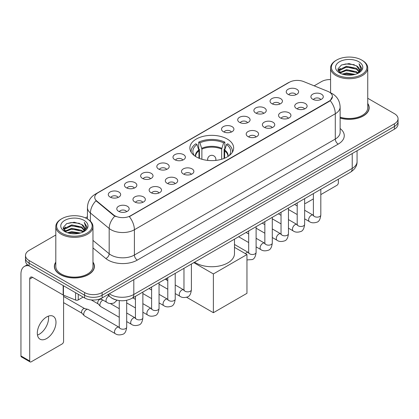 <?xml version="1.0" encoding="UTF-8"?>
<svg xmlns="http://www.w3.org/2000/svg" width="419" height="419" viewBox="0 0 419 419"><rect width="100%" height="100%" fill="white"/><g stroke="black" fill="none" stroke-linecap="round" stroke-linejoin="round"><path stroke-width="0.63" d="M227.25 139.045A21.888 12.638 0 0 0 203.398 136.306A21.888 12.638 0 0 0 189.886 147.98A21.888 12.638 0 0 0 196.296 156.916A21.888 12.638 0 0 0 220.148 159.655A21.888 12.638 0 0 0 233.661 147.98A21.888 12.638 0 0 0 227.25 139.045M271.868 103.676A6.196 3.577 180 0 1 270.637 102.665A6.196 3.577 180 0 1 272.69 98.219A6.196 3.577 180 0 1 280.63 98.622A6.196 3.577 180 0 1 281.856 102.665A6.196 3.577 180 0 1 271.868 103.676M279.871 104.048A3.719 2.147 0 0 0 278.876 103.006A3.719 2.147 0 0 0 275.215 102.461A3.719 2.147 0 0 0 272.622 104.048M255.69 113.02A6.196 3.577 180 0 1 254.464 112.004A6.196 3.577 180 0 1 256.512 107.563A6.196 3.577 180 0 1 264.452 107.961A6.196 3.577 180 0 1 265.683 112.004A6.196 3.577 180 0 1 255.69 113.02M263.698 113.387A3.719 2.147 0 0 0 262.697 112.344A3.719 2.147 0 0 0 259.036 111.8A3.719 2.147 0 0 0 256.444 113.387M239.516 122.358A6.196 3.577 180 0 1 238.285 121.348A6.196 3.577 180 0 1 240.338 116.901A6.196 3.577 180 0 1 248.273 117.299A6.196 3.577 180 0 1 249.504 121.348A6.196 3.577 180 0 1 239.516 122.358M247.519 122.73A3.719 2.147 0 0 0 246.524 121.683A3.719 2.147 0 0 0 242.863 121.138A3.719 2.147 0 0 0 240.27 122.73M223.337 131.697A6.196 3.577 180 0 1 222.107 130.686A6.196 3.577 180 0 1 224.16 126.239A6.196 3.577 180 0 1 232.095 126.638A6.196 3.577 180 0 1 233.325 130.686A6.196 3.577 180 0 1 223.337 131.697M231.34 132.069A3.719 2.147 0 0 0 230.345 131.021A3.719 2.147 0 0 0 226.684 130.477A3.719 2.147 0 0 0 224.092 132.069M174.807 159.718A6.196 3.577 180 0 1 173.576 158.707A6.196 3.577 180 0 1 175.629 154.26A6.196 3.577 180 0 1 183.564 154.658A6.196 3.577 180 0 1 184.795 158.707A6.196 3.577 180 0 1 174.807 159.718M182.81 160.084A3.719 2.147 0 0 0 181.815 159.042A3.719 2.147 0 0 0 178.154 158.497A3.719 2.147 0 0 0 175.561 160.084M158.628 169.056A6.196 3.577 180 0 1 157.403 168.045A6.196 3.577 180 0 1 159.45 163.599A6.196 3.577 180 0 1 167.391 163.997A6.196 3.577 180 0 1 168.616 168.045A6.196 3.577 180 0 1 158.628 169.056M166.636 169.428A3.719 2.147 0 0 0 165.636 168.38A3.719 2.147 0 0 0 161.975 167.836A3.719 2.147 0 0 0 159.382 169.428M142.455 178.394A6.196 3.577 180 0 1 141.224 177.384A6.196 3.577 180 0 1 143.277 172.937A6.196 3.577 180 0 1 151.212 173.335A6.196 3.577 180 0 1 152.443 177.384A6.196 3.577 180 0 1 142.455 178.394M150.458 178.766A3.719 2.147 0 0 0 149.463 177.719A3.719 2.147 0 0 0 145.796 177.179A3.719 2.147 0 0 0 143.209 178.766M126.276 187.733A6.196 3.577 180 0 1 125.045 186.722A6.196 3.577 180 0 1 127.098 182.281A6.196 3.577 180 0 1 135.033 182.679A6.196 3.577 180 0 1 136.264 186.722A6.196 3.577 180 0 1 126.276 187.733M134.279 188.105A3.719 2.147 0 0 0 133.284 187.063A3.719 2.147 0 0 0 129.623 186.518A3.719 2.147 0 0 0 127.03 188.105M110.097 197.077A6.196 3.577 180 0 1 108.867 196.061A6.196 3.577 180 0 1 110.92 191.619A6.196 3.577 180 0 1 118.86 192.017A6.196 3.577 180 0 1 120.085 196.061A6.196 3.577 180 0 1 110.097 197.077M118.106 197.443A3.719 2.147 0 0 0 117.105 196.401A3.719 2.147 0 0 0 113.444 195.856A3.719 2.147 0 0 0 110.852 197.443M288.047 94.338A6.196 3.577 180 0 1 286.816 93.327A6.196 3.577 180 0 1 288.869 88.88A6.196 3.577 180 0 1 296.804 89.278A6.196 3.577 180 0 1 298.035 93.327A6.196 3.577 180 0 1 288.047 94.338M296.05 94.71A3.719 2.147 0 0 0 295.055 93.662A3.719 2.147 0 0 0 291.394 93.118A3.719 2.147 0 0 0 288.801 94.71M296.542 108.584A6.196 3.577 180 0 1 295.311 107.573A6.196 3.577 180 0 1 297.364 103.126A6.196 3.577 180 0 1 305.304 103.524A6.196 3.577 180 0 1 306.53 107.573A6.196 3.577 180 0 1 296.542 108.584M304.55 108.956A3.719 2.147 0 0 0 303.55 107.908A3.719 2.147 0 0 0 299.889 107.364A3.719 2.147 0 0 0 297.296 108.956M280.363 117.922A6.196 3.577 180 0 1 279.138 116.911A6.196 3.577 180 0 1 281.186 112.465A6.196 3.577 180 0 1 289.126 112.868A6.196 3.577 180 0 1 290.357 116.911A6.196 3.577 180 0 1 280.363 117.922M288.372 118.294A3.719 2.147 0 0 0 287.371 117.247A3.719 2.147 0 0 0 283.71 116.707A3.719 2.147 0 0 0 281.118 118.294M264.19 127.261A6.196 3.577 180 0 1 262.959 126.25A6.196 3.577 180 0 1 265.012 121.809A6.196 3.577 180 0 1 272.947 122.207A6.196 3.577 180 0 1 274.178 126.25A6.196 3.577 180 0 1 264.19 127.261M272.193 127.633A3.719 2.147 0 0 0 271.198 126.59A3.719 2.147 0 0 0 267.537 126.046A3.719 2.147 0 0 0 264.944 127.633M248.011 136.604A6.196 3.577 180 0 1 246.781 135.594A6.196 3.577 180 0 1 248.834 131.147A6.196 3.577 180 0 1 256.774 131.545A6.196 3.577 180 0 1 257.999 135.594A6.196 3.577 180 0 1 248.011 136.604M256.019 136.971A3.719 2.147 0 0 0 255.019 135.929A3.719 2.147 0 0 0 251.358 135.384A3.719 2.147 0 0 0 248.766 136.971M183.302 173.964A6.196 3.577 180 0 1 182.076 172.947A6.196 3.577 180 0 1 184.124 168.506A6.196 3.577 180 0 1 192.064 168.904A6.196 3.577 180 0 1 193.295 172.947A6.196 3.577 180 0 1 183.302 173.964M191.31 174.33A3.719 2.147 0 0 0 190.31 173.288A3.719 2.147 0 0 0 186.649 172.743A3.719 2.147 0 0 0 184.056 174.33M167.129 183.302A6.196 3.577 180 0 1 165.898 182.291A6.196 3.577 180 0 1 167.951 177.845A6.196 3.577 180 0 1 175.886 178.243A6.196 3.577 180 0 1 177.117 182.291A6.196 3.577 180 0 1 167.129 183.302M175.132 183.674A3.719 2.147 0 0 0 174.136 182.626A3.719 2.147 0 0 0 170.475 182.082A3.719 2.147 0 0 0 167.883 183.674M150.95 192.64A6.196 3.577 180 0 1 149.719 191.63A6.196 3.577 180 0 1 151.772 187.183A6.196 3.577 180 0 1 159.707 187.581A6.196 3.577 180 0 1 160.938 191.63A6.196 3.577 180 0 1 150.95 192.64M158.953 193.012A3.719 2.147 0 0 0 157.958 191.965A3.719 2.147 0 0 0 154.297 191.42A3.719 2.147 0 0 0 151.704 193.012M134.771 201.979A6.196 3.577 180 0 1 133.546 200.968A6.196 3.577 180 0 1 135.594 196.521A6.196 3.577 180 0 1 143.534 196.925A6.196 3.577 180 0 1 144.764 200.968A6.196 3.577 180 0 1 134.771 201.979M142.779 202.351A3.719 2.147 0 0 0 141.779 201.309A3.719 2.147 0 0 0 138.118 200.764A3.719 2.147 0 0 0 135.526 202.351M118.598 211.323A6.196 3.577 180 0 1 117.367 210.307A6.196 3.577 180 0 1 119.42 205.865A6.196 3.577 180 0 1 127.355 206.263A6.196 3.577 180 0 1 128.586 210.307A6.196 3.577 180 0 1 118.598 211.323M126.601 211.689A3.719 2.147 0 0 0 125.606 210.647A3.719 2.147 0 0 0 121.945 210.102A3.719 2.147 0 0 0 119.352 211.689M312.721 99.245A6.196 3.577 180 0 1 311.49 98.235A6.196 3.577 180 0 1 313.543 93.788A6.196 3.577 180 0 1 321.478 94.186A6.196 3.577 180 0 1 322.709 98.235A6.196 3.577 180 0 1 312.721 99.245M320.724 99.617A3.719 2.147 0 0 0 319.728 98.57A3.719 2.147 0 0 0 316.067 98.025A3.719 2.147 0 0 0 313.475 99.617M327.668 91.29A11.151 6.437 180 0 1 329.161 92.012A11.151 6.437 180 0 1 332.424 96.564A11.151 6.437 180 0 1 329.161 101.115L130.597 215.754A11.151 6.437 180 0 1 113.58 214.895L96.742 201.01A11.151 6.437 180 0 1 94.725 197.323A11.151 6.437 180 0 1 97.994 192.766L289.346 82.292A11.151 6.437 180 0 1 303.623 81.569L327.668 91.29M116.073 299.92A12.387 7.154 180 0 1 111.072 297.579M55.806 262.1A20.028 11.564 0 0 0 54.36 266.416A20.028 11.564 0 0 0 60.226 274.592A20.028 11.564 0 0 0 82.051 277.095A20.028 11.564 0 0 0 94.416 266.416A20.028 11.564 0 0 0 92.971 262.1M54.564 267.458A20.028 11.564 0 0 0 54.496 267.762M332.424 96.564L330.24 100.665L329.161 101.445L129.34 216.649A14.456 8.343 60 0 1 134.394 229.748A16.519 9.537 180 0 1 111.035 229.748A16.519 9.537 180 0 1 109.181 228.475L90.42 213.004A16.519 9.537 180 0 1 87.435 207.536L87.435 218.99M55.806 234.996L29.126 250.4A12.387 7.154 0 0 0 25.496 255.459L25.496 260.854A12.387 7.154 0 0 0 29.126 265.908L84.607 297.94L84.607 295.243A12.387 7.154 0 0 0 102.126 295.243L394.42 126.486A12.387 7.154 0 0 0 398.05 121.431A12.387 7.154 0 0 1 394.42 126.486L102.126 295.243A12.387 7.154 0 0 1 84.607 295.243L29.126 263.211L84.607 295.243L84.607 292.546A12.387 7.154 0 0 0 102.126 292.546L394.42 123.788A12.387 7.154 0 0 0 398.05 118.734A12.387 7.154 0 0 0 394.42 113.675L367.746 98.271M25.496 258.156A12.387 7.154 0 0 0 29.126 263.211A12.387 7.154 0 0 1 25.496 258.156M116.084 216.649L113.58 215.382L95.993 200.743A14.456 9.668 129.5 0 0 90.42 213.004L90.42 221.206M340.128 118.095A20.028 11.564 0 0 0 369.191 107.777A20.028 11.564 0 0 0 367.746 103.462M330.581 79.552A12.387 7.154 0 0 0 321.42 81.642L314.166 85.832M87.435 216.733L85.397 217.911M25.496 255.459A12.387 7.154 0 0 0 29.126 260.513L84.607 292.546M94.28 267.762A20.028 11.564 0 0 0 94.207 267.458M369.055 109.123A20.028 11.564 0 0 0 368.982 108.814M84.607 297.94A12.387 7.154 0 0 0 102.126 297.94L394.42 129.183A12.387 7.154 0 0 0 398.05 124.129L398.05 118.734M304.639 203.016A2.064 1.194 120 0 0 304.912 203.299A2.064 1.194 120 0 0 305.943 203.194L313.381 198.905M320.818 194.61L336.897 185.324A2.064 1.194 120 0 0 338.358 182.799L338.358 179.185M336.604 74.561A17.755 10.25 0 0 0 361.717 74.561A17.755 10.25 0 0 0 361.717 60.064L362.299 60.404A18.583 10.726 0 0 1 367.746 67.988A18.583 10.726 0 0 1 356.27 77.903A18.583 10.726 0 0 1 336.022 75.572A18.583 10.726 0 0 1 330.581 67.988A18.583 10.726 0 0 1 336.022 60.404L336.604 60.064A17.755 10.25 0 0 0 336.604 74.561M340.128 117.152A18.583 10.726 0 0 0 367.746 107.777L367.746 67.988M340.128 117.964A19.824 11.444 0 0 0 368.982 107.777A19.824 11.444 0 0 0 367.746 103.792M342.203 74.079L346.487 72.979L355.176 74.373M343.433 74.451L346.487 73.823L353.908 74.687L345.911 74.053L343.517 74.477M339.531 72.702L346.487 69.612L356.459 71.712L358.067 73.042M339.961 73.053L346.487 70.45L356.459 72.555L357.622 73.445M338.961 72.126L339.191 69.889L346.487 66.239L356.459 68.344L359.193 71.44M338.866 71.717L339.191 70.732L346.487 67.082L356.459 69.187L358.994 71.843M357.517 73.529A10.323 5.96 0 0 0 359.486 70.025A10.323 5.96 0 0 0 356.459 65.814L359.481 70.23M358.795 61.75A13.628 7.867 0 0 0 339.552 61.734A13.628 7.867 0 0 0 339.463 72.843A13.628 7.867 0 0 0 339.526 72.875A13.628 7.867 0 0 0 358.858 72.843A13.628 7.867 0 0 0 358.795 61.75M356.459 65.814L349.043 63.599L341.422 65.003L337.887 68.994L340.228 73.252M358.36 73.115L361.655 68.941L361.717 68.192L359.041 63.714L360.728 68.732L357.622 73.482M362.299 60.404L361.717 60.064A17.755 10.25 0 0 0 336.604 60.064M359.041 63.714L361.717 68.36M341.244 65.092L345.911 63.939L354.275 64.688M338.023 70.512L339.547 69.318M342.899 67.894L345.911 67.307L353.976 67.972M342.899 71.267L345.911 70.68L353.976 71.345M337.934 70.183L340.432 68.407M339.264 72.45L340.432 71.78M198.962 158.225L198.962 150.788L197.019 144.524A18.913 10.92 0 0 0 193.918 154.957A18.913 10.92 0 0 0 194.395 155.664M199.439 158.419L199.439 149.29L198.706 148.865L198.706 142.125A20.646 11.921 0 0 1 224.841 142.125L223.61 142.837A18.913 10.92 0 0 0 199.942 142.837L201.879 149.101L201.879 159.251M221.667 159.251L221.667 149.101L223.61 142.837M194.584 262.189A22.715 13.115 0 0 0 195.715 262.891A22.715 13.115 0 0 0 220.467 265.735A22.715 13.115 0 0 0 234.488 253.621L234.488 239.155M224.841 142.125L224.841 148.865L224.107 149.29L224.107 158.419M197.019 144.524L195.788 143.811A20.646 11.921 0 0 0 191.127 151.353A20.646 11.921 0 0 0 191.19 152.275M199.942 142.837L198.706 142.125M232.362 152.275A20.646 11.921 0 0 0 232.419 151.353A20.646 11.921 0 0 0 227.763 143.811L226.527 144.524L224.725 149.997L224.589 158.225M229.151 155.664A18.913 10.92 0 0 0 229.628 154.957A18.913 10.92 0 0 0 226.527 144.524M213.381 312.71L213.381 273.937L246.959 254.548L246.959 293.321L213.381 312.71L186.617 297.26M166.657 280.028L166.657 278.31M213.381 273.937L193.808 262.634M234.488 247.346L246.959 254.548M119.258 317.283L100.675 306.556A3.719 2.147 -60 0 1 100.377 306.315A3.719 2.147 -60 0 1 99.905 304.854A3.719 2.147 -60 0 1 102.535 300.303A3.719 2.147 -60 0 1 102.974 300.093M100.377 306.315L98.056 303.801A2.682 1.55 -60 0 1 97.716 302.748A2.682 1.55 -60 0 1 99.617 299.459A2.682 1.55 -60 0 1 100.701 299.224L101.969 299.512M126.69 300.297L126.69 327.071C126.182 331.387 124.846 333.802 122.683 334.304C119.614 335.258 117.147 335.043 115.277 333.665L84.502 315.895A3.719 2.147 -60 0 1 84.203 315.654A3.719 2.147 -60 0 1 83.732 314.192A3.719 2.147 -60 0 1 86.361 309.641A3.719 2.147 -60 0 1 87.859 309.316A3.719 2.147 -60 0 1 88.215 309.458L119.247 327.359M84.203 315.654L81.878 313.14A2.682 1.55 -60 0 1 81.543 312.087A2.682 1.55 -60 0 1 83.439 308.798A2.682 1.55 -60 0 1 84.523 308.567L87.859 309.316M48.41 316.136A13.214 7.631 -60 0 1 39.234 334.257A13.214 7.631 -60 0 1 37.469 335.085M46.645 338.536A13.214 7.631 120 0 0 55.277 326.893A13.214 7.631 120 0 0 53.255 316.303A13.214 7.631 120 0 0 46.645 316.958A13.214 7.631 120 0 0 38.014 328.601A13.214 7.631 120 0 0 40.041 339.191A13.214 7.631 120 0 0 46.645 338.536M78.253 294.274L78.253 299.92L83.145 297.097M28.984 265.829A16.519 9.537 -120 0 0 24.37 266.442A16.519 9.537 -120 0 0 20.95 274L20.95 355.935L29.712 360.995L29.712 279.059A4.127 2.383 60 0 1 30.566 277.169A4.127 2.383 60 0 1 32.63 277.373L63.164 295.002L63.164 285.559M29.712 360.995A2.064 1.194 120 0 0 30.137 361.937L21.379 356.878A2.064 1.194 -60 0 1 20.95 355.935M30.137 361.937A2.064 1.194 120 0 0 31.168 361.838L62.122 343.968A2.064 1.194 120 0 0 63.583 341.438L63.583 295.191M78.253 299.92A2.064 1.194 180 0 1 75.609 300.056L63.437 295.133A2.064 1.194 180 0 1 63.164 295.002M61.829 233.205A17.755 10.25 0 0 0 86.943 233.205A17.755 10.25 0 0 0 86.943 218.702L87.529 219.043A18.583 10.726 0 0 1 92.971 226.627A18.583 10.726 0 0 1 81.496 236.541A18.583 10.726 0 0 1 61.247 234.216A18.583 10.726 0 0 1 55.806 226.627A18.583 10.726 0 0 1 61.247 219.043L61.829 218.702A17.755 10.25 0 0 0 61.829 233.205M55.806 226.627L55.806 266.416A18.583 10.726 0 0 0 61.247 274A18.583 10.726 0 0 0 81.496 276.325A18.583 10.726 0 0 0 92.971 266.416L92.971 226.627M55.806 262.43A19.824 11.444 0 0 0 54.564 266.416A19.824 11.444 0 0 0 60.373 274.508A19.824 11.444 0 0 0 81.972 276.985A19.824 11.444 0 0 0 94.207 266.416A19.824 11.444 0 0 0 92.971 262.43M67.428 232.718L71.717 231.623L80.401 233.011M68.658 233.09L71.717 232.461L79.133 233.331M64.756 231.34L71.717 228.25L81.684 230.356L83.292 231.686M65.186 231.691L71.717 229.093L81.684 231.199L82.847 232.084M64.186 230.769L64.416 228.528L71.717 224.877L81.684 226.983L84.418 230.078M64.097 230.356L64.416 229.371L71.717 225.721L81.684 227.826L84.219 230.481M82.742 232.168A10.323 5.96 0 0 0 84.711 228.669A10.323 5.96 0 0 0 81.684 224.453L84.706 228.874M84.02 220.389A13.628 7.867 0 0 0 64.783 220.373A13.628 7.867 0 0 0 64.694 231.482A13.628 7.867 0 0 0 64.751 231.518A13.628 7.867 0 0 0 84.083 231.482A13.628 7.867 0 0 0 84.02 220.389M81.684 224.453L74.268 222.238L66.647 223.641L63.112 227.632L65.458 231.89M83.585 231.759L86.88 227.58L86.943 226.831L84.266 222.353L85.953 227.37L82.847 232.121M87.529 219.043L86.943 218.702A17.755 10.25 0 0 0 61.829 218.702M84.266 222.353L86.943 226.998M66.469 223.73L71.136 222.578L79.5 223.327M63.248 229.156L64.772 227.957M68.124 226.532L71.136 225.951L79.201 226.611M68.124 229.905L71.136 229.319L79.201 229.984M68.742 233.116L71.136 232.692L79.123 233.331M63.159 228.821L65.657 227.046M64.489 231.089L65.657 230.419M96.742 201.01L96.742 201.502M113.58 214.895L113.58 215.382M130.597 215.754L130.597 216.084M329.161 101.115L329.161 101.445M340.128 128.523A20.646 11.921 180 0 1 338.212 144.105L137.312 260.094A4.127 2.383 60 0 1 134.394 255.035L335.289 139.045A16.519 9.537 0 0 0 340.128 132.304L340.128 107.018A16.519 9.537 180 0 1 335.289 113.758A14.456 8.343 -120 0 0 330.24 100.665M137.312 260.094A20.646 11.921 180 0 1 108.112 260.094A20.646 11.921 180 0 1 105.798 258.502L92.971 247.922M114.811 216.146A14.456 9.668 129.5 0 0 109.181 228.475L109.181 253.762A16.519 9.537 0 0 0 111.035 255.035A16.519 9.537 0 0 0 134.394 255.035L134.394 229.748L335.289 113.758L335.289 139.045A4.127 2.383 60 0 0 338.212 144.105M340.128 107.018C339.851 101.079 337.237 96.621 332.298 93.657L330.214 92.641A14.456 6.767 112 0 0 330.015 92.568M96.763 193.609A14.456 8.343 -120 0 0 95.265 194.175C90.326 197.139 87.712 201.597 87.435 207.536M95.265 194.175L288.131 82.826A14.456 8.343 60 0 1 289.225 82.36M102.126 292.546L102.126 297.94M394.42 123.788L394.42 129.183M29.126 260.513L29.126 265.908M92.971 240.396L109.181 253.762A4.127 2.76 -50.5 0 1 105.798 258.502M109.338 293.777A16.519 9.537 0 0 0 110.448 294.484A16.519 9.537 0 0 0 133.808 294.484L352.227 168.38A16.519 9.537 0 0 0 357.067 161.64C357.187 165.735 355.003 169.245 350.514 172.162L132.1 298.265A8.26 4.766 60 0 0 133.808 294.484L133.808 279.651M352.227 153.548L352.227 168.38A8.26 4.766 60 0 1 350.514 172.162M108.668 294.164A8.26 5.526 129.5 0 0 110.108 296.851L107.599 294.782M198.962 150.788A16.189 9.344 0 0 0 195.584 156.486M221.667 149.101A16.189 9.344 0 0 0 201.879 149.101M198.821 149.997A16.383 9.459 0 0 0 195.427 156.381M221.803 148.31A16.383 9.459 0 0 0 201.743 148.31M228.125 156.381A16.383 9.459 0 0 0 224.725 149.997M227.962 156.486A16.189 9.344 0 0 0 224.589 150.788M208.013 160.43A4.127 2.383 180 0 1 207.646 159.445L207.646 160.393M215.905 160.393L215.905 159.445A4.127 2.383 180 0 1 215.534 160.43M320.818 189.309L320.818 214.999A3.719 2.147 180 0 1 319.556 216.607A3.719 2.147 180 0 1 314.47 216.513A3.719 2.147 180 0 1 313.381 214.999L313.265 215.801L313.595 215.523M320.818 214.999C320.305 219.315 318.969 221.724 316.806 222.227C313.737 223.18 311.27 222.966 309.4 221.588A3.719 2.147 -60 0 1 308.829 218.608A3.719 2.147 -60 0 1 311.259 215.335A3.719 2.147 -60 0 1 311.422 215.246A3.719 2.147 -60 0 1 313.119 215.151L313.37 215.282M304.639 198.648L304.639 224.338A3.719 2.147 180 0 1 303.382 225.946A3.719 2.147 180 0 1 298.297 225.851A3.719 2.147 180 0 1 297.207 224.338L297.087 225.139L297.417 224.867M304.639 224.338C304.131 228.654 302.79 231.063 300.627 231.571C297.558 232.519 295.091 232.304 293.221 230.927A3.719 2.147 -60 0 1 292.656 227.946A3.719 2.147 -60 0 1 295.081 224.673A3.719 2.147 -60 0 1 295.248 224.584A3.719 2.147 -60 0 1 296.94 224.49L297.197 224.626M288.461 207.992L288.461 233.676A3.719 2.147 180 0 1 287.204 235.284A3.719 2.147 180 0 1 282.118 235.195A3.719 2.147 180 0 1 281.029 233.676L280.908 234.478L281.243 234.205M288.461 233.676C287.953 237.992 286.617 240.401 284.454 240.909C281.385 241.857 278.913 241.643 277.048 240.265A3.719 2.147 -60 0 1 276.477 237.29A3.719 2.147 -60 0 1 278.907 234.012A3.719 2.147 -60 0 1 279.07 233.922A3.719 2.147 -60 0 1 280.761 233.828L281.018 233.964M272.287 217.33L272.287 243.015A3.719 2.147 180 0 1 271.025 244.628A3.719 2.147 180 0 1 265.939 244.534A3.719 2.147 180 0 1 264.85 243.015L264.735 243.816L265.065 243.544M272.287 243.015C271.774 247.33 270.438 249.745 268.275 250.248C265.206 251.196 262.739 250.986 260.869 249.609A3.719 2.147 -60 0 1 260.299 246.629A3.719 2.147 -60 0 1 262.729 243.355A3.719 2.147 -60 0 1 262.891 243.266A3.719 2.147 -60 0 1 264.588 243.167L264.839 243.303M256.109 226.669L256.109 252.353A3.719 2.147 180 0 1 254.852 253.966A3.719 2.147 180 0 1 249.766 253.872A3.719 2.147 180 0 1 248.677 252.353L248.556 253.16L248.886 252.882M245.408 253.652A3.719 2.147 -60 0 1 246.55 252.694A3.719 2.147 -60 0 1 246.718 252.605A3.719 2.147 -60 0 1 248.409 252.51L248.666 252.641M191.399 264.028L191.399 289.712A3.719 2.147 180 0 1 190.142 291.325A3.719 2.147 180 0 1 185.057 291.231A3.719 2.147 180 0 1 183.967 289.712L183.847 290.519L184.182 290.241M191.399 289.712C190.891 294.028 189.556 296.443 187.393 296.945C184.323 297.899 181.851 297.684 179.987 296.306A3.719 2.147 -60 0 1 179.416 293.326A3.719 2.147 -60 0 1 181.846 290.053A3.719 2.147 -60 0 1 182.008 289.964A3.719 2.147 -60 0 1 183.7 289.869L183.957 290M175.221 273.366L175.221 299.056A3.719 2.147 180 0 1 173.964 300.664A3.719 2.147 180 0 1 168.878 300.57A3.719 2.147 180 0 1 167.789 299.056L167.673 299.857L168.003 299.58M175.221 299.056C174.713 303.372 173.377 305.781 171.214 306.284C168.145 307.237 165.678 307.022 163.808 305.645A3.719 2.147 -60 0 1 163.237 302.665A3.719 2.147 -60 0 1 165.667 299.391A3.719 2.147 -60 0 1 165.83 299.302A3.719 2.147 -60 0 1 167.527 299.208L167.778 299.339M159.047 282.71L159.047 308.394A3.719 2.147 180 0 1 157.785 310.002A3.719 2.147 180 0 1 152.699 309.913A3.719 2.147 180 0 1 151.615 308.394L151.495 309.196L151.825 308.923M159.047 308.394C158.539 312.71 157.198 315.119 155.035 315.627C151.966 316.575 149.499 316.361 147.629 314.983A3.719 2.147 -60 0 1 147.064 312.008A3.719 2.147 -60 0 1 149.489 308.73A3.719 2.147 -60 0 1 149.656 308.641A3.719 2.147 -60 0 1 151.348 308.546L151.599 308.683M142.869 292.048L142.869 317.733A3.719 2.147 180 0 1 141.612 319.341A3.719 2.147 180 0 1 136.526 319.252A3.719 2.147 180 0 1 135.437 317.733L135.316 318.534L135.651 318.262M142.869 317.733C142.36 322.049 141.025 324.458 138.862 324.966C135.787 325.914 133.321 325.699 131.456 324.322A3.719 2.147 -60 0 1 130.885 321.347A3.719 2.147 -60 0 1 133.31 318.068A3.719 2.147 -60 0 1 133.478 317.979A3.719 2.147 -60 0 1 135.169 317.885L135.426 318.021M126.69 327.071A3.719 2.147 180 0 1 125.433 328.685A3.719 2.147 180 0 1 120.347 328.59A3.719 2.147 180 0 1 119.258 327.071L119.137 327.878L119.473 327.6M115.277 333.665A3.719 2.147 -60 0 1 114.706 330.685A3.719 2.147 -60 0 1 117.137 327.412A3.719 2.147 -60 0 1 117.299 327.323A3.719 2.147 -60 0 1 118.996 327.229M100.565 298.705L106.782 302.288A3.719 2.147 -60 0 1 106.211 299.313A3.719 2.147 -60 0 1 108.636 296.034A3.719 2.147 -60 0 1 108.804 295.945A3.719 2.147 -60 0 1 108.94 295.882M29.712 279.059L32.63 277.373M63.437 285.721L63.437 295.133M75.609 300.056L75.609 292.745M288.131 82.826L290.781 81.59M132.1 298.265C125.454 301.607 118.807 301.607 112.161 298.265L110.108 296.851M357.067 161.64L357.067 150.751M304.912 203.299L304.639 203.142M368.982 109.432L368.982 107.777M338.835 71.984L338.835 71.298M330.581 92.793L330.581 67.988M191.127 152.176L191.127 151.353M232.419 152.176L232.419 151.353M215.905 159.445A4.127 4.127 0 0 0 209.71 155.868A4.127 4.127 0 0 0 207.646 159.445M309.4 221.588L304.639 218.838M297.207 214.549L288.461 209.5M313.381 193.604L313.381 214.999M313.119 215.151L304.639 210.254M297.207 205.965L294.588 204.451M293.221 230.927L288.461 228.177M281.029 223.887L272.287 218.838M297.207 202.943L297.207 224.338M296.94 224.49L288.461 219.593M281.029 215.303L278.41 213.795M277.048 240.265L272.287 237.515M264.85 233.226L256.109 228.177M281.029 212.281L281.029 233.676M280.761 233.828L272.287 228.936M264.85 224.642L262.236 223.133M260.869 249.609L256.109 246.859M248.677 242.564L238.626 236.761M264.85 221.62L264.85 243.015M264.588 243.167L256.109 238.275M248.677 233.98L246.058 232.472M256.109 252.353C255.6 256.669 254.26 259.083 252.097 259.586L246.959 259.921M248.677 230.963L248.677 252.353M248.409 252.51L234.488 244.471M179.987 296.306L175.221 293.557M167.789 289.262L159.047 284.218M183.967 268.317L183.967 289.712M183.7 289.869L175.221 284.972M167.789 280.683L165.175 279.169M163.808 305.645L159.047 302.895M151.615 298.606L142.869 293.557M167.789 277.661L167.789 299.056M167.527 299.208L159.047 294.311M151.615 290.021L148.996 288.508M147.629 314.983L142.869 312.234M135.437 307.944L126.69 302.895M151.615 286.999L151.615 308.394M151.348 308.546L142.869 303.649M135.437 299.36L132.818 297.851M131.456 324.322L126.69 321.572M91.269 299.931L98.156 303.906M135.437 296.338L135.437 317.733M135.169 317.885L126.69 312.993M119.258 308.698L110.291 303.524M100.157 298.862L100.838 299.255M63.583 302.628L81.977 313.244M119.258 300.585L119.258 327.071M63.583 296.427L84.659 308.599M106.782 302.288C108.61 303.66 111.077 303.875 114.188 302.932L117.095 300.193M24.37 266.442L27.418 264.677M94.207 268.071L94.207 266.416M64.065 230.623L64.065 229.937M54.564 268.071L54.564 266.416"/></g></svg>
